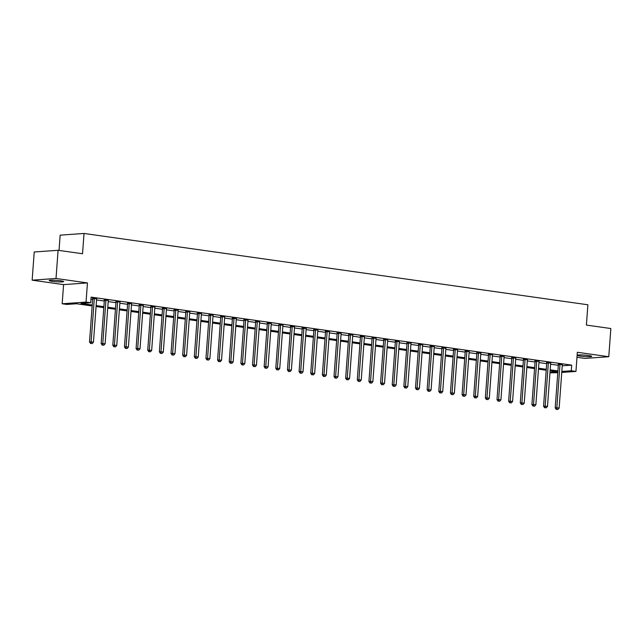 <?xml version="1.0" encoding="UTF-8"?>
<svg xmlns="http://www.w3.org/2000/svg" width="643" height="643" viewBox="0 0 643 643"><rect width="100%" height="100%" fill="white"/><g stroke="black" fill="none" stroke-linecap="round" stroke-linejoin="round"><path stroke-width="0.96" d="M52.292 281.361A7.274 0.715 -175.8 0 0 59.767 281.947A7.274 0.715 -175.8 0 0 63.673 281.602A7.274 0.715 -175.8 0 0 60.555 280.774A7.274 0.715 -175.8 0 0 53.08 280.187A7.274 0.715 -175.8 0 0 49.173 280.533A7.274 0.715 -175.8 0 0 52.292 281.361M580.38 356.109A7.274 0.715 -175.8 0 0 587.847 356.696A7.274 0.715 -175.8 0 0 591.753 356.351A7.274 0.715 -175.8 0 0 588.634 355.523A7.274 0.715 -175.8 0 0 581.168 354.936A7.274 0.715 -175.8 0 0 577.253 355.282A7.274 0.715 -175.8 0 0 580.38 356.109M92.166 305.972L76.509 303.753L66.832 304.436L62.178 303.777L86.041 302.089L90.703 302.749L81.026 303.432L92.23 305.023M63.585 284.616L87.448 282.928L56.013 278.475L58.087 250.296L34.224 251.984L32.15 280.163L63.585 284.616L62.178 303.777M59.035 250.424L60.161 235.153L84.024 233.457L587.895 304.782L586.4 325.077L610.85 328.533L608.776 356.72L577.35 352.268L575.943 371.437L561.757 372.434M576.98 357.283L584.913 358.408L608.776 356.72M557.786 372.715L549.966 372.827M56.013 278.475L32.15 280.163M562.247 365.803L571.699 365.136L91.113 297.114L90.703 302.749M90.968 299.148L92.648 299.381M96.563 299.935L104.287 301.028M108.209 301.583L115.933 302.676M119.847 303.231L127.571 304.324M131.485 304.878L139.218 305.98M143.132 306.526L150.856 307.627M154.77 308.182L162.502 309.275M166.416 309.83L174.14 310.923M178.055 311.477L185.787 312.57M189.701 313.125L197.425 314.218M201.339 314.773L209.063 315.866M212.986 316.42L220.71 317.513M224.624 318.068L232.348 319.161M236.27 319.716L243.994 320.809M247.909 321.363L255.633 322.456M259.555 323.011L267.279 324.104M271.193 324.659L278.917 325.752M282.832 326.306L290.564 327.4M294.478 327.954L302.202 329.047M306.116 329.602L313.848 330.695M317.763 331.249L325.487 332.343M329.401 332.897L337.133 333.99M341.047 334.545L348.771 335.638M352.685 336.193L360.41 337.286M364.332 337.84L372.056 338.933M375.97 339.488L383.694 340.581M387.616 341.136L395.341 342.229M399.255 342.783L406.979 343.876M410.901 344.431L418.625 345.524M422.539 346.079L430.263 347.172M434.178 347.726L441.91 348.819M445.824 349.374L453.548 350.467M457.462 351.022L465.194 352.115M469.109 352.669L476.833 353.763M480.747 354.317L488.479 355.41M492.393 355.965L500.117 357.058M504.032 357.612L511.756 358.706M515.678 359.26L523.402 360.353M527.316 360.908L535.04 362.001M538.963 362.556L546.687 363.649M550.601 364.203L558.325 365.296M562.368 364.702L558.293 364.235M550.697 363.158L546.646 362.588M539.083 361.406L535.008 360.94M527.445 359.759L523.362 359.292M515.774 358.215L511.724 357.645M504.128 356.568L500.077 355.997M492.522 354.815L488.439 354.349M480.843 353.272L476.793 352.694M469.205 351.625L465.154 351.046M457.591 349.864L453.508 349.398M445.92 348.329L441.87 347.75M434.274 346.681L430.231 346.103M422.668 344.921L418.585 344.455M411.022 343.274L406.947 342.807M399.351 341.738L395.3 341.16M387.737 339.978L383.662 339.512M376.099 338.331L372.016 337.864M364.428 336.795L360.377 336.217M352.782 335.148L348.731 334.569M341.176 333.387L337.093 332.921M329.497 331.844L325.446 331.274M317.859 330.197L313.808 329.626M306.213 328.549L302.162 327.978M294.574 326.901L290.523 326.331M282.928 325.254L278.885 324.683M271.29 323.606L267.239 323.035M259.643 321.958L255.601 321.387M248.005 320.31L243.954 319.74M236.367 318.663L232.316 318.092M224.72 317.015L220.67 316.444M213.082 315.367L209.031 314.797M201.436 313.72L197.385 313.149M189.798 312.072L185.747 311.501M178.151 310.424L174.1 309.854M166.513 308.777L162.462 308.206M154.867 307.129L150.816 306.558M143.228 305.481L139.177 304.911M131.582 303.834L127.539 303.263M119.976 302.081L115.893 301.615M108.329 300.434L104.254 299.968M96.659 298.891L92.608 298.32M87.448 282.928L86.041 302.089M571.699 365.136L571.281 370.778L575.943 371.437M58.087 250.296L82.537 253.752L84.024 233.457M550.006 372.281L557.095 371.783L550.119 370.794M546.204 370.239L538.472 369.146M534.558 368.592L526.834 367.499M522.92 366.944L515.196 365.851M511.273 365.296L503.549 364.203M499.635 363.649L491.911 362.556M487.989 362.001L480.265 360.908M476.35 360.353L468.626 359.26M464.704 358.706L456.98 357.612M453.066 357.058L445.342 355.957M441.428 355.41L433.695 354.309M429.781 353.754L422.057 352.661M418.143 352.107L410.411 351.014M406.497 350.459L398.773 349.366M394.858 348.811L387.126 347.718M383.212 347.164L375.488 346.071M371.574 345.516L363.85 344.423M359.927 343.868L352.203 342.775M348.289 342.221L340.565 341.128M336.643 340.573L328.919 339.48M325.004 338.925L317.28 337.832M313.358 337.278L305.634 336.185M301.72 335.63L293.996 334.537M290.081 333.982L282.349 332.889M278.435 332.335L270.711 331.241M266.797 330.687L259.065 329.594M255.15 329.039L247.426 327.946M243.512 327.391L235.78 326.298M231.866 325.744L224.142 324.651M220.227 324.096L212.503 323.003M208.581 322.448L200.857 321.355M196.943 320.801L189.219 319.708M185.297 319.153L177.572 318.06M173.658 317.505L165.934 316.412M162.012 315.858L154.288 314.765M150.374 314.21L142.65 313.117M138.735 312.562L131.003 311.469M127.089 310.915L119.365 309.822M115.451 309.267L107.719 308.174M103.804 307.619L96.08 306.526M561.837 371.445L571.281 370.778M96.153 305.578L103.877 306.671M107.791 307.225L115.515 308.319M119.429 308.873L127.161 309.966M131.076 310.521L138.8 311.614M142.714 312.168L150.446 313.262M154.36 313.816L162.084 314.909M165.998 315.464L173.731 316.557M177.645 317.112L185.369 318.205M189.283 318.759L197.007 319.852M200.929 320.407L208.654 321.5M212.568 322.055L220.292 323.148M224.214 323.702L231.938 324.795M235.852 325.35L243.576 326.443M247.499 326.998L255.223 328.091M259.137 328.645L266.861 329.738M270.783 330.293L278.507 331.386M282.422 331.941L290.146 333.034M294.06 333.588L301.792 334.681M305.706 335.236L313.43 336.329M317.345 336.884L325.077 337.977M328.991 338.531L336.715 339.625M340.629 340.179L348.361 341.272M352.276 341.827L360 342.92M363.914 343.475L371.638 344.568M375.56 345.122L383.284 346.215M387.199 346.77L394.923 347.863M398.845 348.418L406.569 349.511M410.483 350.065L418.207 351.158M422.13 351.713L429.854 352.806M433.768 353.361L441.492 354.454M445.406 355.008L453.138 356.101M457.052 356.656L464.776 357.757M468.691 358.304L476.423 359.405M480.337 359.951L488.061 361.053M491.975 361.607L499.707 362.7M503.622 363.255L511.346 364.348M515.26 364.902L522.984 365.996M526.906 366.55L534.63 367.643M538.545 368.198L546.269 369.291M550.191 369.846L557.915 370.939M559.973 364.702L558.365 364.814L555.198 407.879L556.814 407.766L559.973 364.702A1.133 0.932 86 0 0 559.94 364.268L559.9 364.115M556.918 409.366L557.851 409.495L556.918 409.366L556.814 407.766L559.145 408.096L562.303 365.031A1.133 0.932 86 0 1 562.4 364.613L562.464 364.485M558.365 364.814A1.133 0.932 86 0 0 558.325 364.38L558.212 363.914M555.198 407.879L556.275 409.406M557.851 409.495L559.145 408.096M548.334 363.054L546.719 363.166L543.56 406.231L545.168 406.119L548.334 363.054A1.133 0.932 86 0 0 548.294 362.62L548.262 362.467M545.28 407.718L546.212 407.847L545.28 407.718L545.168 406.119L547.498 406.448L550.665 363.383A1.133 0.932 86 0 1 550.762 362.965L550.818 362.829M546.719 363.166A1.133 0.932 86 0 0 546.687 362.732L546.566 362.266M543.56 406.231L544.637 407.758M546.212 407.847L547.498 406.448M536.696 361.406L535.08 361.519L531.914 404.584L533.529 404.471L536.696 361.406A1.133 0.932 86 0 0 536.656 360.972L536.616 360.819M533.634 406.063L534.566 406.199L533.634 406.063L533.529 404.471L535.86 404.801L539.019 361.736A1.133 0.932 86 0 1 539.115 361.318L539.18 361.181M535.08 361.519A1.133 0.932 86 0 0 535.04 361.085L534.928 360.619M531.914 404.584L532.991 406.111M534.566 406.199L535.86 404.801M525.05 359.759L523.434 359.871L520.275 402.936L521.891 402.823L525.05 359.759A1.133 0.932 86 0 0 525.018 359.324L524.977 359.172M521.995 404.415L522.928 404.551L521.995 404.415L521.891 402.823L524.214 403.153L527.381 360.088A1.133 0.932 86 0 1 527.477 359.67L527.533 359.533M523.434 359.871A1.133 0.932 86 0 0 523.402 359.437L523.289 358.971M520.275 402.936L521.352 404.463M522.928 404.551L524.214 403.153M513.411 358.111L511.796 358.223L508.629 401.288L510.245 401.176L513.411 358.111A1.133 0.932 86 0 0 513.371 357.677L513.331 357.524M510.349 402.767L511.281 402.904L510.349 402.767L510.245 401.176L512.575 401.505L515.734 358.44A1.133 0.932 86 0 1 515.831 358.022L515.895 357.886M511.796 358.223A1.133 0.932 86 0 0 511.756 357.789L511.643 357.323M508.629 401.288L509.706 402.815M511.281 402.904L512.575 401.505M501.765 356.455L500.15 356.576L496.991 399.641L498.606 399.528L501.765 356.455A1.133 0.932 86 0 0 501.733 356.029L501.693 355.876M498.711 401.119L499.643 401.256L498.711 401.119L498.606 399.528L500.929 399.858L504.096 356.793A1.133 0.932 86 0 1 504.192 356.375L504.249 356.238M500.15 356.576A1.133 0.932 86 0 0 500.117 356.142L500.005 355.675M496.991 399.641L498.068 401.168M499.643 401.256L500.929 399.858M490.127 354.807L488.511 354.928L485.352 397.993L486.96 397.872L490.127 354.807A1.133 0.932 86 0 0 490.087 354.381L490.054 354.229M487.072 399.472L487.997 399.608L487.072 399.472L486.96 397.872L489.291 398.202L492.45 355.137A1.133 0.932 86 0 1 492.554 354.727L492.61 354.59M488.511 354.928A1.133 0.932 86 0 0 488.471 354.494L488.358 354.028M485.352 397.993L486.421 399.52M487.997 399.608L489.291 398.202M478.48 353.16L476.873 353.28L473.706 396.345L475.322 396.225L478.48 353.16A1.133 0.932 86 0 0 478.448 352.734L478.408 352.581M475.426 397.824L476.359 397.961L475.426 397.824L475.322 396.225L477.645 396.554L480.811 353.489A1.133 0.932 86 0 1 480.908 353.079L480.964 352.943M476.873 353.28A1.133 0.932 86 0 0 476.833 352.846L476.72 352.38M473.706 396.345L474.783 397.872M476.359 397.961L477.645 396.554M466.842 351.512L465.227 351.633L462.068 394.698L463.675 394.577L466.842 351.512A1.133 0.932 86 0 0 466.802 351.086L466.77 350.933M463.788 396.176L464.712 396.313L463.788 396.176L463.675 394.577L466.006 394.906L469.165 351.842A1.133 0.932 86 0 1 469.269 351.432L469.326 351.295M465.227 351.633A1.133 0.932 86 0 0 465.194 351.199L465.074 350.732M462.068 394.698L463.137 396.225M464.712 396.313L466.006 394.906M455.196 349.864L453.588 349.985L450.421 393.05L452.037 392.929L455.196 349.864A1.133 0.932 86 0 0 455.164 349.438L455.123 349.286M452.142 394.529L453.074 394.665L452.142 394.529L452.037 392.929L454.36 393.259L457.527 350.194A1.133 0.932 86 0 1 457.623 349.784L457.679 349.647M453.588 349.985A1.133 0.932 86 0 0 453.548 349.551L453.436 349.085M450.421 393.05L451.499 394.577M453.074 394.665L454.36 393.259M443.557 348.217L441.942 348.337L438.783 391.402L440.391 391.282L443.557 348.217A1.133 0.932 86 0 0 443.517 347.791L443.485 347.638M440.503 392.881L441.436 393.018L440.503 392.881L440.391 391.282L442.722 391.611L445.88 348.546A1.133 0.932 86 0 1 445.985 348.136L446.041 348M441.942 348.337A1.133 0.932 86 0 0 441.91 347.903L441.789 347.437M438.783 391.402L439.852 392.929M441.436 393.018L442.722 391.611M431.911 346.569L430.304 346.69L427.137 389.754L428.752 389.634L431.911 346.569A1.133 0.932 86 0 0 431.879 346.143L431.839 345.99M428.857 391.233L429.789 391.37L428.857 391.233L428.752 389.634L431.083 389.963L434.242 346.899A1.133 0.932 86 0 1 434.338 346.489L434.395 346.352M430.304 346.69A1.133 0.932 86 0 0 430.263 346.255L430.151 345.789M427.137 389.754L428.214 391.282M429.789 391.37L431.083 389.963M420.273 344.921L418.657 345.042L415.499 388.107L417.106 387.986L420.273 344.921A1.133 0.932 86 0 0 420.233 344.495L420.2 344.343M417.219 389.586L418.151 389.722L417.219 389.586L417.106 387.986L419.437 388.316L422.604 345.251A1.133 0.932 86 0 1 422.7 344.841L422.756 344.704M418.657 345.042A1.133 0.932 86 0 0 418.625 344.608L418.505 344.142M415.499 388.107L416.568 389.634M418.151 389.722L419.437 388.316M408.626 343.274L407.019 343.394L403.852 386.459L405.468 386.339L408.626 343.274A1.133 0.932 86 0 0 408.594 342.848L408.554 342.695M405.572 387.938L406.505 388.075L405.572 387.938L405.468 386.339L407.799 386.668L410.957 343.603A1.133 0.932 86 0 1 411.054 343.193L411.118 343.057M407.019 343.394A1.133 0.932 86 0 0 406.979 342.96L406.866 342.494M403.852 386.459L404.929 387.986M406.505 388.075L407.799 386.668M396.988 341.626L395.373 341.738L392.214 384.803L393.821 384.691L396.988 341.626A1.133 0.932 86 0 0 396.948 341.2L396.916 341.047M393.934 386.29L394.866 386.427L393.934 386.29L393.821 384.691L396.152 385.02L399.319 341.955A1.133 0.932 86 0 1 399.416 341.546L399.472 341.409M395.373 341.738A1.133 0.932 86 0 0 395.341 341.312L395.22 340.846M392.214 384.803L393.291 386.339M394.866 386.427L396.152 385.02M385.342 339.978L383.734 340.091L380.568 383.156L382.183 383.043L385.342 339.978A1.133 0.932 86 0 0 385.31 339.552L385.27 339.4M382.288 384.643L383.22 384.779L382.288 384.643L382.183 383.043L384.514 383.373L387.673 340.308A1.133 0.932 86 0 1 387.769 339.898L387.833 339.761M383.734 340.091A1.133 0.932 86 0 0 383.694 339.665L383.582 339.199M380.568 383.156L381.645 384.691M383.22 384.779L384.514 383.373M373.704 338.331L372.088 338.443L368.929 381.508L370.545 381.395L373.704 338.331A1.133 0.932 86 0 0 373.663 337.905L373.631 337.752M370.649 382.995L371.582 383.132L370.649 382.995L370.545 381.395L372.868 381.725L376.034 338.66A1.133 0.932 86 0 1 376.131 338.25L376.187 338.114M372.088 338.443A1.133 0.932 86 0 0 372.056 338.017L371.943 337.551M368.929 381.508L370.006 383.043M371.582 383.132L372.868 381.725M362.065 336.683L360.45 336.795L357.283 379.86L358.898 379.748L362.065 336.683A1.133 0.932 86 0 0 362.025 336.257L361.985 336.104M359.003 381.347L359.935 381.484L359.003 381.347L358.898 379.748L361.229 380.077L364.388 337.012A1.133 0.932 86 0 1 364.485 336.602L364.549 336.466M360.45 336.795A1.133 0.932 86 0 0 360.41 336.369L360.297 335.903M357.283 379.86L358.36 381.395M359.935 381.484L361.229 380.077M350.419 335.035L348.803 335.148L345.645 378.213L347.26 378.1L350.419 335.035A1.133 0.932 86 0 0 350.387 334.609L350.347 334.456M347.365 379.7L348.297 379.828L347.365 379.7L347.26 378.1L349.583 378.43L352.75 335.365A1.133 0.932 86 0 1 352.846 334.955L352.903 334.818M348.803 335.148A1.133 0.932 86 0 0 348.771 334.722L348.659 334.256M345.645 378.213L346.722 379.748M348.297 379.828L349.583 378.43M338.781 333.387L337.165 333.5L334.006 376.565L335.614 376.452L338.781 333.387A1.133 0.932 86 0 0 338.74 332.961L338.708 332.809M335.718 378.052L336.651 378.18L335.718 378.052L335.614 376.452L337.945 376.782L341.103 333.717A1.133 0.932 86 0 1 341.208 333.307L341.264 333.17M337.165 333.5A1.133 0.932 86 0 0 337.125 333.074L337.012 332.608M334.006 376.565L335.075 378.1M336.651 378.18L337.945 376.782M327.134 331.74L325.527 331.852L322.36 374.917L323.976 374.805L327.134 331.74A1.133 0.932 86 0 0 327.102 331.314L327.062 331.161M324.08 376.404L325.012 376.533L324.08 376.404L323.976 374.805L326.298 375.134L329.465 332.069A1.133 0.932 86 0 1 329.562 331.659L329.618 331.523M325.527 331.852A1.133 0.932 86 0 0 325.487 331.426L325.374 330.96M322.36 374.917L323.437 376.452M325.012 376.533L326.298 375.134M315.496 330.092L313.88 330.205L310.722 373.27L312.329 373.157L315.496 330.092A1.133 0.932 86 0 0 315.456 329.666L315.424 329.513M312.442 374.756L313.366 374.885L312.442 374.756L312.329 373.157L314.66 373.487L317.819 330.422A1.133 0.932 86 0 1 317.923 330.012L317.98 329.875M313.88 330.205A1.133 0.932 86 0 0 313.848 329.779L313.728 329.312M310.722 373.27L311.791 374.805M313.366 374.885L314.66 373.487M303.85 328.444L302.242 328.557L299.075 371.622L300.691 371.509L303.85 328.444A1.133 0.932 86 0 0 303.817 328.018L303.777 327.866M300.795 373.109L301.728 373.237L300.795 373.109L300.691 371.509L303.014 371.839L306.181 328.774A1.133 0.932 86 0 1 306.277 328.364L306.333 328.227M302.242 328.557A1.133 0.932 86 0 0 302.202 328.131L302.089 327.665M299.075 371.622L300.152 373.157M301.728 373.237L303.014 371.839M292.211 326.797L290.596 326.909L287.437 369.974L289.045 369.862L292.211 326.797A1.133 0.932 86 0 0 292.171 326.371L292.139 326.218M289.157 371.461L290.089 371.59L289.157 371.461L289.045 369.862L291.375 370.191L294.534 327.126A1.133 0.932 86 0 1 294.639 326.716L294.695 326.58M290.596 326.909A1.133 0.932 86 0 0 290.564 326.483L290.443 326.017M287.437 369.974L288.506 371.509M290.089 371.59L291.375 370.191M280.565 325.149L278.958 325.262L275.791 368.326L277.406 368.214L280.565 325.149A1.133 0.932 86 0 0 280.533 324.715L280.493 324.57M277.511 369.813L278.443 369.942L277.511 369.813L277.406 368.214L279.737 368.543L282.896 325.479A1.133 0.932 86 0 1 282.992 325.069L283.049 324.932M278.958 325.262A1.133 0.932 86 0 0 278.917 324.836L278.805 324.369M275.791 368.326L276.868 369.862M278.443 369.942L279.737 368.543M268.927 323.501L267.311 323.614L264.152 366.679L265.76 366.566L268.927 323.501A1.133 0.932 86 0 0 268.887 323.067L268.854 322.923M265.872 368.166L266.805 368.294L265.872 368.166L265.76 366.566L268.091 366.896L271.258 323.831A1.133 0.932 86 0 1 271.354 323.421L271.41 323.284M267.311 323.614A1.133 0.932 86 0 0 267.279 323.188L267.158 322.722M264.152 366.679L265.221 368.214M266.805 368.294L268.091 366.896M257.28 321.854L255.673 321.966L252.506 365.031L254.122 364.919L257.28 321.854A1.133 0.932 86 0 0 257.248 321.42L257.208 321.275M254.226 366.518L255.158 366.647L254.226 366.518L254.122 364.919L256.453 365.248L259.611 322.183A1.133 0.932 86 0 1 259.708 321.773L259.772 321.637M255.673 321.966A1.133 0.932 86 0 0 255.633 321.54L255.52 321.074M252.506 365.031L253.583 366.566M255.158 366.647L256.453 365.248M245.642 320.206L244.027 320.318L240.868 363.383L242.475 363.271L245.642 320.206A1.133 0.932 86 0 0 245.602 319.772L245.57 319.627M242.588 364.87L243.52 364.999L242.588 364.87L242.475 363.271L244.806 363.6L247.973 320.536A1.133 0.932 86 0 1 248.069 320.126L248.126 319.989M244.027 320.318A1.133 0.932 86 0 0 243.994 319.892L243.874 319.426M240.868 363.383L241.945 364.919M243.52 364.999L244.806 363.6M233.996 318.558L232.388 318.671L229.221 361.736L230.837 361.623L233.996 318.558A1.133 0.932 86 0 0 233.964 318.124L233.923 317.98M230.941 363.223L231.874 363.351L230.941 363.223L230.837 361.623L233.168 361.953L236.327 318.888A1.133 0.932 86 0 1 236.423 318.478L236.487 318.341M232.388 318.671A1.133 0.932 86 0 0 232.348 318.245L232.236 317.779M229.221 361.736L230.298 363.271M231.874 363.351L233.168 361.953M222.357 316.911L220.742 317.023L217.583 360.088L219.199 359.976L222.357 316.911A1.133 0.932 86 0 0 222.317 316.477L222.285 316.332M219.303 361.575L220.236 361.704L219.303 361.575L219.199 359.976L221.522 360.305L224.688 317.24A1.133 0.932 86 0 1 224.785 316.83L224.841 316.694M220.742 317.023A1.133 0.932 86 0 0 220.71 316.597L220.597 316.131M217.583 360.088L218.66 361.623M220.236 361.704L221.522 360.305M210.719 315.263L209.104 315.375L205.937 358.44L207.552 358.328L210.719 315.263A1.133 0.932 86 0 0 210.679 314.829L210.639 314.684M207.657 359.927L208.589 360.056L207.657 359.927L207.552 358.328L209.883 358.657L213.042 315.592A1.133 0.932 86 0 1 213.138 315.183L213.203 315.046M209.104 315.375A1.133 0.932 86 0 0 209.063 314.949L208.951 314.483M205.937 358.44L207.014 359.967M208.589 360.056L209.883 358.657M199.073 313.615L197.457 313.728L194.299 356.793L195.914 356.68L199.073 313.615A1.133 0.932 86 0 0 199.041 313.181L199 313.037M196.019 358.28L196.951 358.408L196.019 358.28L195.914 356.68L198.237 357.01L201.404 313.945A1.133 0.932 86 0 1 201.5 313.535L201.556 313.398M197.457 313.728A1.133 0.932 86 0 0 197.425 313.302L197.313 312.836M194.299 356.793L195.376 358.32M196.951 358.408L198.237 357.01M187.434 311.968L185.819 312.08L182.66 355.145L184.268 355.032L187.434 311.968A1.133 0.932 86 0 0 187.394 311.534L187.354 311.389M184.372 356.632L185.305 356.761L184.372 356.632L184.268 355.032L186.599 355.362L189.757 312.297A1.133 0.932 86 0 1 189.862 311.887L189.918 311.751M185.819 312.08A1.133 0.932 86 0 0 185.779 311.646L185.666 311.188M182.66 355.145L183.729 356.672M185.305 356.761L186.599 355.362M175.788 310.32L174.181 310.432L171.014 353.497L172.629 353.385L175.788 310.32A1.133 0.932 86 0 0 175.756 309.886L175.716 309.741M172.734 354.984L173.666 355.113L172.734 354.984L172.629 353.385L174.952 353.714L178.119 310.649A1.133 0.932 86 0 1 178.215 310.239L178.272 310.103M174.181 310.432A1.133 0.932 86 0 0 174.14 309.998L174.028 309.54M171.014 353.497L172.091 355.024M173.666 355.113L174.952 353.714M164.15 308.672L162.534 308.785L159.376 351.85L160.983 351.737L164.15 308.672A1.133 0.932 86 0 0 164.11 308.238L164.078 308.093M161.096 353.337L162.02 353.465L161.096 353.337L160.983 351.737L163.314 352.067L166.473 309.002A1.133 0.932 86 0 1 166.577 308.592L166.633 308.455M162.534 308.785A1.133 0.932 86 0 0 162.502 308.351L162.382 307.893M159.376 351.85L160.445 353.377M162.02 353.465L163.314 352.067M152.504 307.024L150.896 307.137L147.729 350.202L149.345 350.089L152.504 307.024A1.133 0.932 86 0 0 152.471 306.59L152.431 306.446M149.449 351.689L150.382 351.817L149.449 351.689L149.345 350.089L151.668 350.419L154.834 307.354A1.133 0.932 86 0 1 154.931 306.944L154.987 306.807M150.896 307.137A1.133 0.932 86 0 0 150.856 306.703L150.743 306.237M147.729 350.202L148.806 351.729M150.382 351.817L151.668 350.419M140.865 305.377L139.25 305.489L136.091 348.554L137.698 348.442L140.865 305.377A1.133 0.932 86 0 0 140.825 304.943L140.793 304.798M137.811 350.041L138.743 350.17L137.811 350.041L137.698 348.442L140.029 348.771L143.188 305.706A1.133 0.932 86 0 1 143.293 305.296L143.349 305.16M139.25 305.489A1.133 0.932 86 0 0 139.218 305.055L139.097 304.589M136.091 348.554L137.16 350.081M138.743 350.17L140.029 348.771M129.219 303.729L127.611 303.842L124.445 346.907L126.06 346.794L129.219 303.729A1.133 0.932 86 0 0 129.187 303.295L129.147 303.15M126.165 348.393L127.097 348.522L126.165 348.393L126.06 346.794L128.391 347.124L131.55 304.059A1.133 0.932 86 0 1 131.646 303.649L131.702 303.512M127.611 303.842A1.133 0.932 86 0 0 127.571 303.408L127.459 302.941M124.445 346.907L125.522 348.434M127.097 348.522L128.391 347.124M117.581 302.081L115.965 302.194L112.806 345.259L114.414 345.146L117.581 302.081A1.133 0.932 86 0 0 117.54 301.647L117.508 301.503M114.526 346.746L115.459 346.874L114.526 346.746L114.414 345.146L116.745 345.476L119.911 302.411A1.133 0.932 86 0 1 120.008 302.001L120.064 301.864M115.965 302.194A1.133 0.932 86 0 0 115.933 301.76L115.812 301.294M112.806 345.259L113.875 346.786M115.459 346.874L116.745 345.476M105.934 300.434L104.327 300.546L101.16 343.611L102.776 343.499L105.934 300.434A1.133 0.932 86 0 0 105.902 300L105.862 299.855M102.88 345.098L103.812 345.227L102.88 345.098L102.776 343.499L105.106 343.828L108.265 300.763A1.133 0.932 86 0 1 108.362 300.345L108.426 300.217M104.327 300.546A1.133 0.932 86 0 0 104.287 300.112L104.174 299.646M101.16 343.611L102.237 345.138M103.812 345.227L105.106 343.828M94.296 298.786L92.68 298.899L89.522 341.963L91.129 341.851L94.296 298.786A1.133 0.932 86 0 0 94.256 298.352L94.224 298.199M91.242 343.45L92.174 343.579L91.242 343.45L91.129 341.851L93.46 342.18L96.627 299.116A1.133 0.932 86 0 1 96.723 298.698L96.78 298.569M92.68 298.899A1.133 0.932 86 0 0 92.648 298.465L92.528 297.998M89.522 341.963L90.599 343.491M92.174 343.579L93.46 342.18M559.94 364.268L558.325 364.38M548.294 362.62L546.687 362.732M536.656 360.972L535.04 361.085M525.018 359.324L523.402 359.437M513.371 357.677L511.756 357.789M501.733 356.029L500.117 356.142M490.087 354.381L488.471 354.494M478.448 352.734L476.833 352.846M466.802 351.086L465.194 351.199M455.164 349.438L453.548 349.551M443.517 347.791L441.91 347.903M431.879 346.143L430.263 346.255M420.233 344.495L418.625 344.608M408.594 342.848L406.979 342.96M396.948 341.2L395.341 341.312M385.31 339.552L383.694 339.665M373.663 337.905L372.056 338.017M362.025 336.257L360.41 336.369M350.387 334.609L348.771 334.722M338.74 332.961L337.125 333.074M327.102 331.314L325.487 331.426M315.456 329.666L313.848 329.779M303.817 328.018L302.202 328.131M292.171 326.371L290.564 326.483M280.533 324.715L278.917 324.836M268.887 323.067L267.279 323.188M257.248 321.42L255.633 321.54M245.602 319.772L243.994 319.892M233.964 318.124L232.348 318.245M222.317 316.477L220.71 316.597M210.679 314.829L209.063 314.949M199.041 313.181L197.425 313.302M187.394 311.534L185.779 311.646M175.756 309.886L174.14 309.998M164.11 308.238L162.502 308.351M152.471 306.59L150.856 306.703M140.825 304.943L139.218 305.055M129.187 303.295L127.571 303.408M117.54 301.647L115.933 301.76M105.902 300L104.287 300.112M94.256 298.352L92.648 298.465"/></g></svg>
